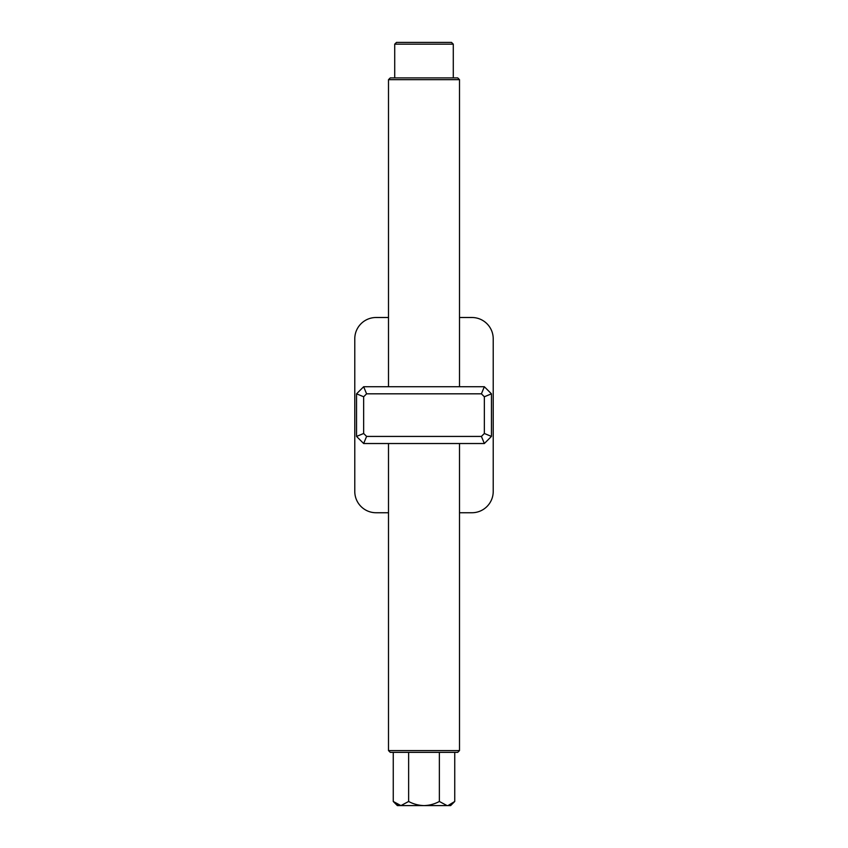 <?xml version="1.0" encoding="UTF-8"?>
<svg xmlns="http://www.w3.org/2000/svg" width="848" height="848" viewBox="0 0 848 848"><rect width="100%" height="100%" fill="white"/><g stroke="black" fill="none" stroke-linecap="round" stroke-linejoin="round"><path stroke-width="1.27" d="M459.499 750.575L457.719 752.356L390.281 752.356L388.501 750.575L459.499 750.575L459.499 443.525M388.501 79.67L390.281 77.899L457.719 77.899L459.499 79.67L388.501 79.67L388.501 386.73M394.712 44.17L396.493 42.4L451.507 42.4L453.288 44.17L394.712 44.17L394.712 77.899M453.288 44.17L453.288 77.899M448.115 805.515L454.74 801.477L450.627 805.6L447.055 805.6L439.37 801.477L439.37 752.356M459.499 79.67L459.499 386.73M388.501 750.575L388.501 443.525M454.74 801.477L454.74 752.356M439.37 801.477C434.547 804.063 429.427 805.43 424 805.6C418.562 805.43 413.442 804.063 408.63 801.477L408.63 752.356M408.63 801.477L400.945 805.6L393.26 801.477L393.26 752.356M396.991 804.455L399.885 805.515M363.654 386.73L484.346 386.73L491.448 393.822L491.448 436.423L484.346 443.525L363.654 443.525L356.552 436.423L356.552 393.822L363.654 386.73L366.59 393.822L363.654 396.769L363.654 433.487L366.59 436.423L481.41 436.423L484.346 433.487L484.346 396.769L481.41 393.822L366.59 393.822M459.499 512.743L471.923 512.743A21.295 21.295 0 0 0 493.218 491.448L493.218 338.808A21.295 21.295 0 0 0 471.923 317.502L459.499 317.502M388.501 317.502L376.077 317.502A21.295 21.295 0 0 0 354.782 338.808L354.782 491.448A21.295 21.295 0 0 0 376.077 512.743L388.501 512.743M447.055 805.6L397.373 805.6L393.26 801.477M491.448 393.822L484.346 396.769M481.41 393.822L484.346 386.73M491.448 436.423L484.346 433.487M363.654 396.769L356.552 393.822M484.346 443.525L481.41 436.423M363.654 433.487L356.552 436.423M363.654 443.525L366.59 436.423"/></g></svg>
